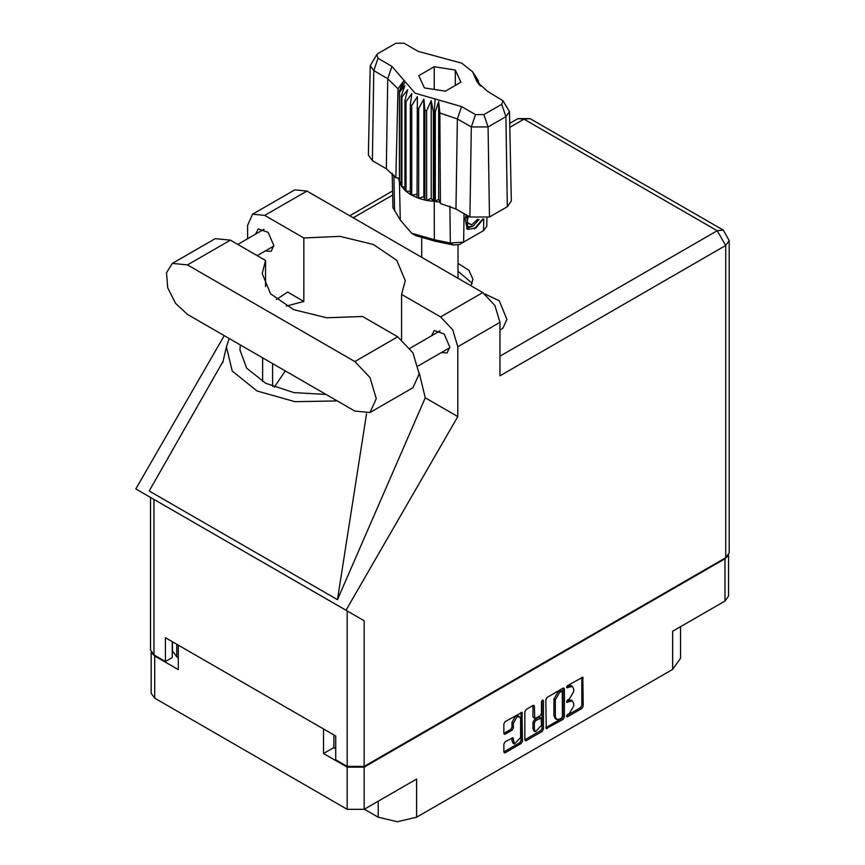 <?xml version="1.0" encoding="UTF-8"?>
<svg xmlns="http://www.w3.org/2000/svg" width="865" height="865" viewBox="0 0 865 865"><rect width="100%" height="100%" fill="white"/><g stroke="black" fill="none" stroke-linecap="round" stroke-linejoin="round"><path stroke-width="1.3" d="M519.519 716.696L518.146 715.906L515.594 716.155L511.993 722.405L513.367 723.205L516.967 716.955L519.519 716.696L520.579 719.031L520.579 737.488L514.416 743.987L512.967 737.704L505.203 741.738L503.852 744.073L503.852 751.934L504.252 752.81L505.203 752.712L521.119 743.522L522.471 741.186L522.071 712.284L505.203 721.572L503.852 723.908L503.852 733.401L504.252 734.277L505.203 734.18L512.015 730.244L513.367 727.908L513.367 723.205M542.496 700.034L543.436 700.585L542.496 700.034L541.544 701.677L541.544 713.506L540.203 715.842L534.732 718.545L534.332 706.305L533.943 705.429L532.981 705.526L534.332 706.305M364.425 809.218L378.167 817.155L378.167 801.282M333.847 734.926L333.847 747.544L323.542 753.491L347.179 767.136L364.219 767.136L364.219 809.337L416.638 779.073L416.638 817.155L672.602 669.369L672.602 631.288L725.021 601.034L725.021 558.833L728.146 555.687M416.638 817.155L397.403 821.75L378.167 817.155M680.571 626.692L680.571 658.265L672.602 669.369M545.793 699.688L546.193 728.59L563.061 719.312L564.413 716.977L564.413 688.94L564.012 688.064L563.061 688.162L547.145 697.352L545.793 699.688M569.397 713.474L567.548 714.544L566.878 716.782L567.548 716.717L581.875 708.446L583.226 706.11L582.826 677.209L567.548 685.577L566.878 687.826L572.446 686.377L573.711 689.178L573.711 691.513L569.397 698.985L567.548 700.055L566.878 702.304L572.446 700.866L573.711 703.656L573.711 705.991L569.397 713.474M524.828 739.802L540.712 730.622L542.085 731.422L543.436 729.076L543.436 700.585M542.085 731.422L526.179 740.602L525.217 740.699L524.828 739.824L524.828 711.798L526.179 709.462L532.981 705.526M364.219 767.136L725.021 558.833M151.559 652.859L154.684 656.005L178.32 669.64L178.32 645.128M364.219 809.337L347.179 809.337L154.684 698.206L151.159 693.287L151.159 652.286M323.542 753.491L323.542 728.979M572.446 700.866L571.073 700.077L568.024 700.369L569.397 701.169M566.705 701.137L568.024 700.369M572.446 686.377L571.073 685.588L568.024 685.891L569.397 686.68M566.705 686.659L568.024 685.891M566.705 715.615L580.501 707.657L581.842 705.321L581.842 677.317M545.793 727.692L561.688 718.512L563.039 716.177L563.039 688.183L564.413 688.94M561.58 717.982L562.52 716.35L562.239 691.135L559.623 692.324L555.308 699.807L555.308 716.62L556.573 719.421L559.623 719.118L561.58 717.982M562.239 691.135L560.866 690.346L560.206 690.411L561.58 691.2M556.573 719.421L555.189 718.62L553.935 715.831L553.935 699.007L558.249 691.535L560.206 690.411M532.959 705.537L532.959 716.88L534.732 718.545M542.063 700.401L542.063 728.287L543.436 729.076M534.332 729.465L535.392 731.801L541.544 725.303L541.155 717.928L535.684 720.632L534.332 722.967L534.332 729.465L532.959 728.676L534.019 731.012L535.392 731.801M541.155 717.928L538.83 717.236L540.203 718.026M532.959 728.676L532.959 722.178L534.311 719.842L538.83 717.236M540.712 730.622L542.063 728.287M514.416 743.987L513.042 743.197L511.993 740.862L511.993 737.813M503.852 733.369L510.642 729.455L511.993 727.119L511.993 722.405M503.852 751.901L519.746 742.732L521.087 740.397L521.087 712.392L522.471 713.16M333.847 747.544L335.771 748.647M176.741 644.22L176.741 656.838L178.32 657.746M176.741 656.838L172.47 650.88L172.47 641.754M728.546 555.114L728.546 596.115L725.021 601.034M370.025 412.54L412.897 387.79L419.179 373.918L412.897 352.79L397.738 336.788L362.576 316.493L326.7 317.79L293.646 309.638L270.486 293.765L262.171 273.567L265.555 260.473L230.393 240.178L215.234 238.675L172.373 263.425L166.502 272.713L167.724 287.71L175.617 303.377L187.521 314.428L354.877 411.037L370.025 412.54L376.307 398.668L370.025 377.54L354.877 361.538L187.521 264.928L172.373 263.425M309.097 192.333L325.218 201.631M484.919 293.992L499.31 300.815L506.901 319.38L502.879 328.278L499.959 329.954M441.28 352.628L447.14 352.942L449.811 347.027L444.178 334.02L434.219 330.56L431.559 335.793M265.274 251.012L271.134 251.326L273.805 245.411L268.172 232.404L258.213 228.944L255.553 234.177M470.938 285.764L472.885 279.319L468.927 270.28L458.018 263.392M458.018 271.329L472.16 283.288M252.602 214.228L294.781 189.868L306.924 191.079L264.744 215.428L252.602 214.228L247.563 225.343L247.563 238.794M725.703 557.72L725.703 245.487L729.227 240.578L729.227 552.8L725.703 557.72L364.219 766.422L347.179 766.422L347.179 610.939L364.219 620.778L345.978 610.247L457.78 416.606L457.78 346.714L452.752 329.781L440.609 316.958L482.789 292.608L306.924 191.079M482.789 292.608L494.931 305.432L499.959 322.353L499.959 375.821L725.703 245.487L717.182 230.739L524.006 119.208L509.766 127.425M440.609 316.958L401.544 294.414L401.544 339.383M419.157 372.869L425.223 397.803L457.78 416.606M223.3 360.954L149.191 491.028L337.415 599.694L425.223 397.803M345.978 610.247L135.773 488.887L224.251 335.631M286.369 306.102L303.81 301.442L303.81 237.983L264.744 215.428M303.81 301.442L287.558 292.067L276.508 299.539M347.179 610.939L154.002 499.408L154.002 654.891L165.41 661.476L172.276 657.508L172.276 641.646M154.002 654.891L150.478 649.972L150.478 497.375L154.002 499.408M347.179 766.422L335.771 759.838L335.771 736.039L165.41 637.678L165.41 661.476M401.544 294.414L405.253 280.714L396.819 260.376L373.345 244.46L339.913 236.415L303.81 237.983M389.693 332.149L374.188 323.196M285.342 370.901L274.356 387.152M229.279 338.529L226.446 346.919L232.22 371.128L257.002 390.937L294.997 401.695L337.307 400.895M326.192 394.483L293.927 392.624L265.793 383.314L246.676 368.198L239.908 349.882L240.383 344.94M366.555 413.784L337.415 599.694M265.555 286.661L265.555 260.473M503.008 100.762L509.431 111.726L511.334 201.004L507.301 206.735L505.949 116.656L488.087 126.971L471.306 126.971L457.336 118.905L439.907 112.969L440.382 203.491L455.985 208.984L469.954 217.039L471.306 126.971L475.577 114.645L483.816 114.645L501.678 104.33L503.008 100.762L487.709 91.506L477.069 81.991L472.571 71.806L461.672 63.167L418.098 51.316L404.128 43.25L395.889 43.25L378.027 53.565L376.697 54.755L378.027 58.323L391.996 66.389L415.124 93.225L461.607 106.579L475.577 114.645M483.816 114.645L488.087 126.971L489.439 217.039L507.301 206.735M489.439 217.039L469.954 217.039M439.853 202.118L438.652 199.058L435.3 201.534L439.853 202.118L440.382 203.491M411.697 105.519L410.324 104.719L410.324 194.365L411.697 195.155L411.697 105.519L417.341 96.707L417.071 197.653L418.714 198.258L423.893 196.701L424.899 200.02L426.715 200.41L431.203 198.247L433.376 201.361L433.376 111.726L434.241 111.801L435.041 98.945M417.071 108.006L418.714 108.612L418.714 198.258L424.899 200.02L424.899 110.385L426.715 110.774L426.715 200.41L434.241 201.437L434.241 111.801L435.3 111.888L435.3 201.534L434.252 201.437L434.36 239.746L450.351 243.043L463.651 242.135L483.578 230.631L486.746 226.284L486.919 218.196M426.715 110.774L431.203 100.675L433.376 111.726M399.565 92.209L399.565 181.845L399.565 92.209L404.961 85.527L401.219 96.047L401.89 97.096L407.642 89.744L404.95 100.675L405.999 101.616L411.837 93.528L410.324 104.719M418.714 108.612L423.893 99.129L424.899 110.385M404.95 100.675L404.95 190.311L405.999 191.251L405.999 101.616M401.219 96.047L401.219 185.683L401.89 186.743L401.89 97.096M477.815 79.829L474.744 75.536L480.432 86.057M478.486 81.861L478.486 80.877M399.273 178.233L395.878 177.79L386.374 168.794L387.725 78.715L373.756 70.649L370.274 65.718L376.697 54.755M378.027 58.323L373.756 70.649L372.404 160.728L386.374 168.794M372.404 160.728L368.371 154.997L370.274 65.718M392.213 173.119L392.959 207.643L400.257 220.056L411.589 233.204L434.36 239.746L435.171 241.205L415.784 235.626L411.589 233.204M417.071 197.653L411.697 195.155L417.071 194.322M410.324 194.365L405.999 191.251L410.324 191.143M404.95 190.311L401.89 186.743L404.95 187.045M401.219 185.683L399.565 181.845L401.219 182.223M483.232 219.105L476.01 227.917L468.279 229.42L467.176 228.965L465.208 218.921L466.365 214.974M479.405 233.042L483.578 230.631L483.751 219.018M464.083 213.655L463.651 242.135L459.456 244.557L453.444 244.968L435.171 241.205M398.246 178.103L399.273 180.731M424.38 87.873L445.518 91.149L460.98 82.218L455.325 70.011L434.187 66.746L418.725 75.677L424.38 87.873M395.878 177.79L398.019 88.781L387.725 78.715L391.996 66.389M509.431 111.726L505.949 116.656L501.678 104.33M479.048 84.597L476.139 79.84L480.432 85.84M438.652 199.058L438.652 101.486L439.907 112.969M438.652 101.486L435.3 111.888M398.019 88.781L403.566 81.224L399.273 91.095M423.893 196.701L423.893 99.129M431.203 198.247L431.203 100.675M434.187 89.398L434.187 66.746M455.325 85.484L455.325 70.011M467.122 228.933L468.279 229.42M465.208 218.921L466.43 215.007M474.323 228.944L482.573 219.202M466.797 215.223L467.716 226.803L473.036 226.133L479.069 219.364M466.592 228.565L473.036 226.133M468.268 216.077L467.111 222.629L471.663 224.857L477.588 219.278M467.176 222.273L471.663 224.857M154.684 656.005L154.684 698.206M347.179 809.337L347.179 767.136M566.597 701.688L567.548 702.239M566.597 687.21L567.548 687.751M581.875 677.306L583.226 678.084M581.842 705.321L583.226 706.11M580.501 707.657L581.875 708.446M566.597 716.177L567.548 716.717M563.039 716.177L564.413 716.977M561.688 718.512L563.061 719.312M545.793 727.714L547.145 728.492M558.249 691.535L559.623 692.324M553.935 699.007L555.308 699.807M553.935 715.831L555.308 716.62M524.828 739.824L526.179 740.602M532.959 716.88L534.332 717.669M534.311 719.842L535.684 720.632M532.959 722.178L534.332 722.967M512.015 737.802L513.367 738.58M511.993 740.862L513.367 741.651M511.993 727.119L513.367 727.908M510.642 729.455L512.015 730.244M503.852 733.401L505.203 734.18M521.087 740.397L522.471 741.186M519.746 742.732L521.119 743.522M503.852 751.934L505.203 752.712M392.688 195.025L353.223 217.807M499.959 356.153L717.182 230.739L723.205 230.144L530.029 118.613L524.006 119.208L517.984 118.613L509.68 123.403M499.959 322.353L457.78 346.714M364.219 620.778L364.219 766.422M272.572 386.45L272.572 363.527M262.679 381.616L262.679 357.807M230.393 240.178L187.521 264.928M397.738 336.788L354.877 361.538M461.607 106.579L457.336 118.905L455.985 208.984M400.257 220.056L399.435 181.347L399.435 91.701L405.209 81.721M474.496 76.174L480.27 85.224M453.444 244.968L450.351 243.043L449.93 206.13M393.889 174.903L394.548 210.833M409.967 348.271L440.08 330.873M237.788 244.438L264.074 229.268M257.219 255.662L273.794 246.093M418.195 365.949L449.789 347.708M226.446 346.919L222.748 362.738M392.602 191.003L349.698 215.774M530.029 118.613L517.984 118.613M729.227 240.578L723.205 230.144M458.018 278.314L458.018 245.13M421.688 257.327L421.688 238.351M472.571 71.806L478.021 80.131M479.383 233.053L483.578 230.631"/></g></svg>
